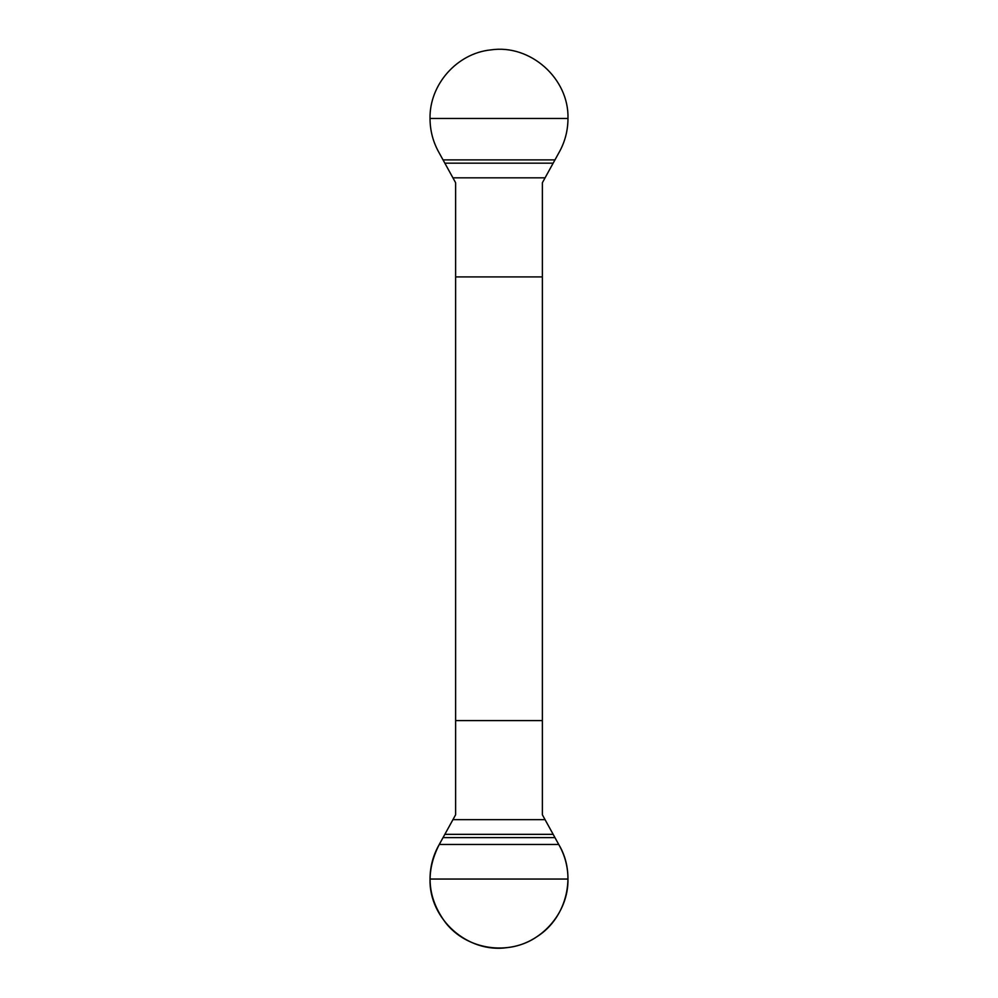 <?xml version="1.0" encoding="UTF-8"?>
<svg xmlns="http://www.w3.org/2000/svg" width="998" height="998" viewBox="0 0 998 998"><rect width="100%" height="100%" fill="white"/><g stroke="black" fill="none" stroke-linecap="round" stroke-linejoin="round"><path stroke-width="1.5" d="M542.376 276.92L542.376 182.734L558.73 153.056C564.856 142.365 567.937 130.838 567.974 118.463C569.134 78.555 530.325 43.949 490.804 49.9C457.059 53.268 429.389 84.456 430.026 118.463C430.063 130.825 433.144 142.352 439.27 153.056L455.624 182.734L455.624 814.78L439.27 844.458C433.144 855.136 430.063 866.676 430.026 879.051C428.866 918.946 467.675 953.552 507.196 947.613C540.941 944.233 568.611 913.058 567.974 879.051C567.937 866.688 564.856 855.161 558.73 844.458L542.376 814.78L542.376 276.92L455.624 276.92M455.624 720.593L542.376 720.593M558.73 844.458L439.27 844.458C425.198 871.953 427.331 898.075 445.682 922.826C466.864 949.921 509.105 956.259 537.298 936.461C566.926 917.649 577.118 874.71 558.73 844.458M567.974 879.051L430.026 879.051M554.788 837.621L443.212 837.621M552.892 834.34L445.108 834.34M544.883 819.67L453.117 819.67M430.026 118.463L567.974 118.463M443.212 159.892L554.788 159.892M445.108 163.173L552.892 163.173M453.117 177.831L544.883 177.831"/></g></svg>
